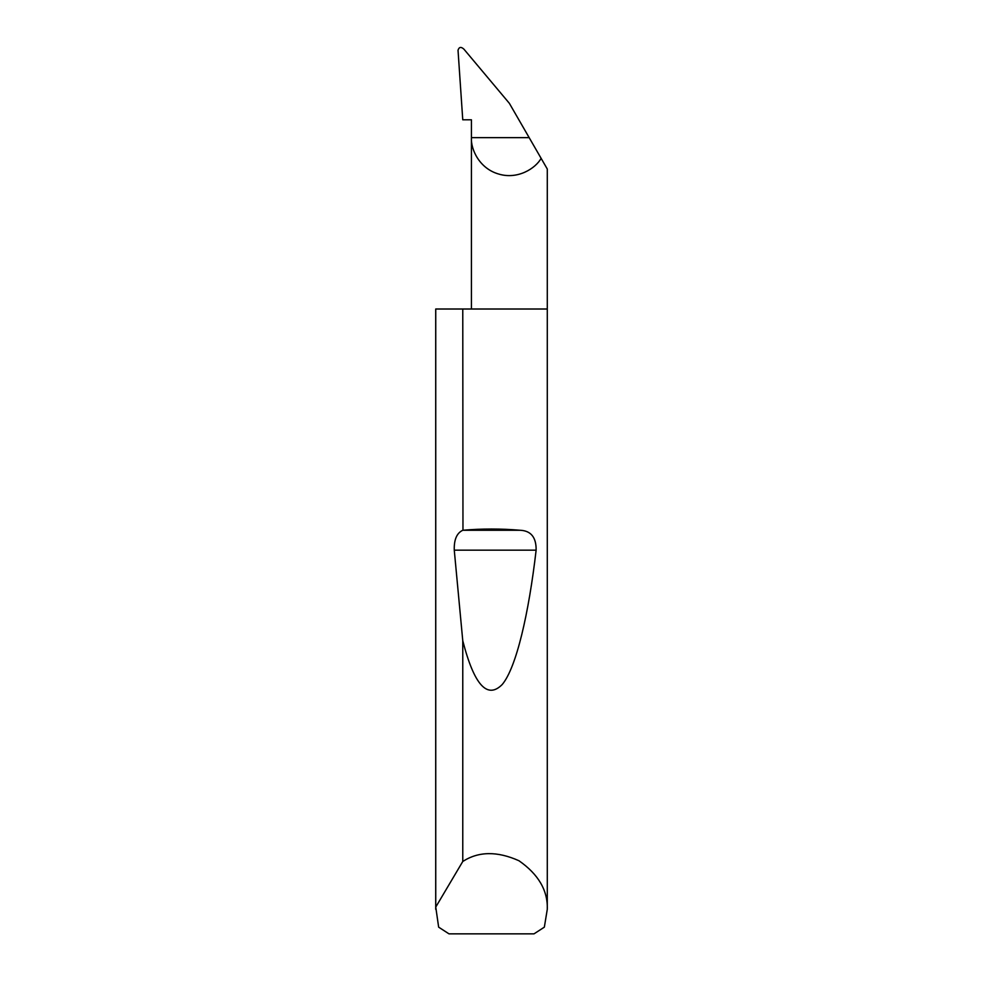 <?xml version="1.0" encoding="UTF-8"?>
<svg xmlns="http://www.w3.org/2000/svg" width="983" height="983" viewBox="0 0 983 983"><rect width="100%" height="100%" fill="white"/><g stroke="black" fill="none" stroke-linecap="round" stroke-linejoin="round"><path stroke-width="1.47" d="M547.285 909.3L544.349 927.153L534.015 933.85L448.985 933.85L438.651 927.153L435.752 907.076L462.772 861.477C478.524 851.278 497.263 851.032 518.975 860.752C538.475 874.366 547.924 890.549 547.285 909.3L547.285 309.018L462.772 309.018L462.968 530.255C481.989 528.608 501.011 528.608 520.032 530.255C530.943 530.697 536.313 537.332 536.128 550.173C528.793 613.367 516.37 667.715 502.215 684.512C487.285 699.552 474.138 684.967 462.772 640.769L454.269 550.173C453.937 539.679 456.776 533.056 462.772 530.267M462.772 861.477L462.772 640.769M435.715 909.3L435.715 309.018L462.772 309.018M547.285 309.018L547.285 169.015L541.129 158.361C535.465 168.474 517.636 179.877 498.553 174.003C479.348 168.498 470.648 149.219 471.422 137.645L471.422 119.791L462.76 119.791L458.029 50.244C459.073 46.926 461.027 46.557 463.902 49.15L509.354 103.313L529.173 137.645L471.422 137.645L471.422 309.018M529.173 137.645L541.129 158.361M435.752 907.076L435.752 309.018M462.968 530.255L520.032 530.255M454.269 550.173L536.128 550.173"/></g></svg>

